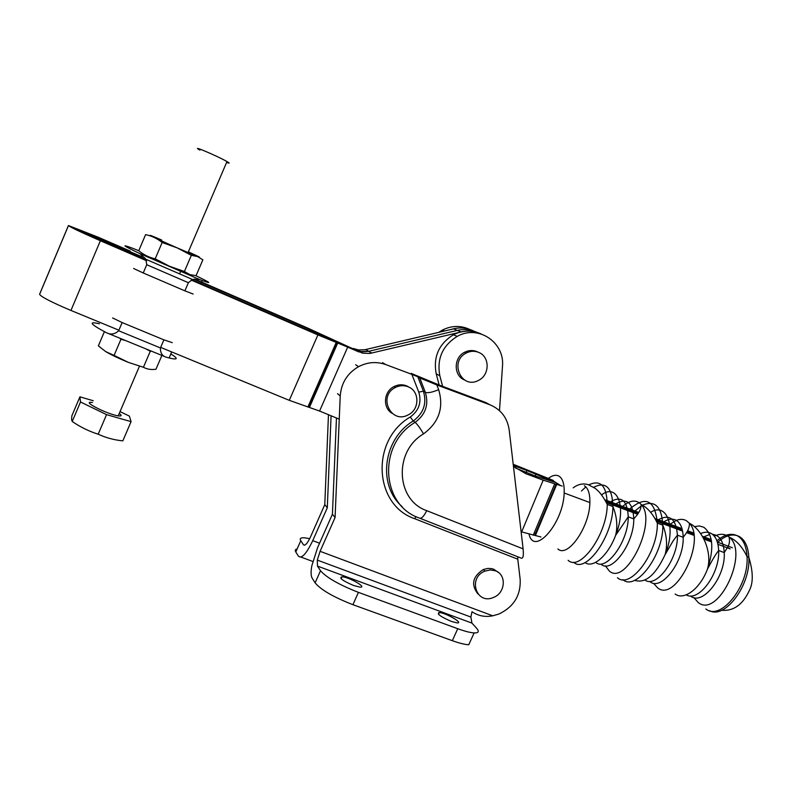 <?xml version="1.0" encoding="UTF-8"?>
<svg xmlns="http://www.w3.org/2000/svg" width="792" height="792" viewBox="0 0 792 792"><rect width="100%" height="100%" fill="white"/><g stroke="black" fill="none" stroke-linecap="round" stroke-linejoin="round"><path stroke-width="1.19" d="M145.065 258.063L68.439 225.571L39.679 294.05M477.16 332.492C470.884 329.541 464.27 328.838 457.321 330.403L368.676 351.311L360.469 351.539L356.093 350.222L306.831 327.68L194.624 279.031M309.236 330.62L309.741 329.452L356.093 350.222L315.85 333.482L191.793 279.754M130.274 251.123L98.208 237.214L68.429 225.542L39.62 294.178M309.741 329.452L193.763 279.17M353.242 348.47L358.469 349.925L364.815 349.747L453.588 328.868L457.321 330.403L368.676 351.311L362.281 351.787L356.093 350.222L362.508 353.153L369.864 353.45L461.132 331.967C467.864 330.442 474.299 331.036 480.457 333.749M146.253 260.023L68.429 225.542M339.253 419.156L319.572 411.048L347.698 347.104L317.909 334.917L289.278 400.336L319.572 411.048M289.278 400.336L160.667 347.391M118.889 330.195L70.953 310.454L100.376 240.738C81.21 232.353 70.567 227.314 68.449 225.611L39.6 294.337C41.313 296.97 51.767 302.346 70.953 310.454M68.449 225.611L39.6 294.337M309.543 405.752L308.583 405.395M100.376 240.738L146.56 260.736M191.149 280.041L317.909 334.917M347.698 347.104L359.004 352.004M199.93 150.114C188.882 143.956 217.345 155.975 226.977 161.558C229.967 163.3 229.838 163.588 226.591 162.449M92.466 402.544C79.972 400.277 107.059 414.315 118.226 415.85C121.701 416.315 122.047 415.513 119.255 413.444M79.923 396.832L71.825 415.899L71.597 419.651L72.23 421.463C80.269 427.046 88.922 431.284 98.188 434.194L106.544 414.632L80.507 401.98L79.923 396.832L93.238 400.732M72.23 421.463L80.507 401.98M120.047 411.602L129.413 416.137L131.076 421.641L106.544 414.632M98.188 434.194C105.98 437.798 114.197 440.015 122.839 440.857L131.076 421.641M151.49 351.173L150.272 351.272L143.421 367.27C147.124 369.28 151.312 369.933 155.975 369.22L161.885 355.43M150.272 351.272L146.005 348.925M125.71 340.61L120.948 339.263L114.078 355.4L128.373 362.38L143.421 367.27M104.395 331.66L98.356 345.866L105.732 351.618L114.078 355.4M120.948 339.263L119.691 338.144M105.732 351.618C111.187 354.846 118.731 358.43 128.373 362.38M138.758 250.718C143.57 254.757 149.044 257.459 155.202 258.826L162.152 242.491C157.133 238.451 151.609 235.838 145.589 234.64L138.758 250.718M155.202 258.826L169.419 266.221L184.407 271.507L191.327 255.321L177.24 247.906L162.152 242.491M188.367 251.836L194.911 254.866C200.129 257.331 201.029 257.905 197.614 256.588L191.327 255.321M184.407 271.507L189.872 274.606L196.089 275.646L202.871 259.825L197.614 256.588M189.872 274.606L169.419 266.221M197.594 256.578L177.24 247.906C151.539 236.62 139.739 230.581 161.657 240.016M172.28 342.659L163.895 339.847L160.43 347.945C160.321 352.945 162.202 356.014 166.063 357.142L169.102 357.974C177.943 360.073 178.517 358.727 170.834 353.925M99.455 323.799C87.853 321.097 90.149 324.057 106.346 332.68C110.761 334.947 114.87 334.303 118.651 330.749L122.136 322.562L112.603 317.938M122.136 322.562L163.895 339.847M161.38 262.33L152.351 258.063M133.62 268.478L143.243 272.973L146.748 264.716L145.837 259.251L139.927 253.628C123.324 245.728 120.572 243.817 131.64 247.896L136.402 249.767M195.683 275.626C210.434 282.685 212.642 284.338 202.326 280.566L199.396 279.447L192.545 279.487L188.377 282.695L184.882 290.852L193.139 294.04M184.882 290.852L143.243 272.973M535.481 533.541L534.828 533.036M552.331 480.298L560.409 485.417M605.068 500.059L638.708 512.652M655.192 518.829L682.07 528.898M717.364 542.114L732.343 547.727M584.397 485.734C588.238 488.248 590.06 493.862 589.872 502.564C589.674 527.007 567.636 558.36 557.885 548.955M548.302 478.447C552.479 475.22 556.083 474.477 559.102 476.21C562.785 478.675 564.478 484.278 564.161 493C563.458 523.136 534.125 556.568 529.076 534.283M408.296 386.852C419.829 391.208 419.691 409.652 408.177 414.889C390.971 424.532 377.527 396.04 395.416 387.456C399.712 385.318 404.009 385.12 408.296 386.852M391.99 413.266C382.467 407.662 383.665 391.495 394.04 386.555C398.317 384.427 402.593 384.229 406.87 385.961L409.504 387.437M495.445 570.804C506.87 574.606 505.415 593.198 493.426 597.465C476.408 605.187 467.419 577.774 484.942 571.101L490.268 569.933L495.445 570.804M477.972 593.99C470.804 584.734 472.577 576.576 483.288 569.547L487.832 568.418L491.614 568.626L493.753 569.25L498.465 572.487M479.031 352.539C490.119 357.063 489.694 375.299 478.457 380.398C461.568 389.862 448.787 361.38 466.349 352.975C470.606 350.866 474.834 350.717 479.031 352.539M464.508 379.982C453.42 375.715 453.489 357.479 464.696 352.222C468.943 350.123 473.161 349.985 477.338 351.787M515.503 468.052L535.531 476.111L555.895 482.556L526.957 470.567L526.116 472.586M535.58 533.313L536.214 533.541M711.414 540.768L703.207 537.699L711.414 540.768M693.703 534.135L687.129 531.679L693.703 534.135M682.328 529.878L655.806 519.948L682.328 529.878M638.243 513.374L605.702 501.197L638.243 513.374M513.196 464.27L553.242 480.407M711.216 539.599L702.395 536.293M693.515 532.966L687.634 530.759M682.001 528.65L655.024 518.542M638.817 512.473L604.9 499.772M513.345 465.468L526.957 470.567M469.428 329.304C460.508 325.284 451.499 325.542 442.391 330.076L438.689 332.373M451.054 329.462C459.063 326.997 466.696 327.571 473.972 331.185M540.956 536.986L521.661 531.907L543.193 480.17L562.221 486.09M521.096 531.699L521.661 531.907M727.551 547.411L730.165 548.896L717.938 544.322M711.582 541.946L703.949 539.095M693.861 535.323L686.575 532.6M682.585 531.105L656.509 521.354M637.609 514.285L606.424 502.623M543.193 480.17L525.779 473.666L513.454 466.409M499.495 410.652L502.465 366.448C505.039 342.49 478.219 324.255 457.212 336.382C442.481 345.658 436.689 358.796 439.847 375.804L442.619 386.367M439.164 385.07L436.214 373.814C433.075 356.964 438.808 343.946 453.4 334.759C462.775 330.076 472.042 329.818 481.19 333.977M331.086 415.8L327.294 507.801L312.741 540.649C306.395 553.875 301.613 559.043 298.406 556.142L295.792 551.974C294.802 550.341 295.248 549.341 297.119 548.975M309.712 538.639L304.465 537.798C300.673 537.57 299.445 538.54 300.782 540.708L295.792 551.974M327.294 507.801L324.789 504.652L310.375 537.214C307.336 543.569 305.019 546.084 303.445 544.757L300.782 540.708M324.789 504.652L328.462 414.711M451.41 621.443C440.52 616.701 436.461 613.75 439.263 612.572C445.55 612.681 464.231 623.462 457.083 622.898L451.41 621.443M353.509 585.466C342.51 580.714 338.669 577.823 342.005 576.784C348.955 576.982 367.795 587.773 359.984 587.129L353.509 585.466M452.321 640.678C459.419 643.223 464.894 644.579 468.755 644.747L474.141 632.917C470.309 632.689 464.845 631.293 457.756 628.719L452.321 640.678L352.915 604.692L358.43 592.366L457.756 628.719M320.087 551.311L335.075 517.542L340.233 395.911C341.243 383.011 347.351 373.27 358.558 366.666C367.518 362.043 376.596 361.35 385.783 364.587L411.87 374.349L418.76 392.119C421.809 402.257 418.988 410.553 410.296 416.998C370.29 440.194 373.873 505.039 414.711 518.711L517.78 559.192L520.176 579.487C520.859 595.386 513.761 606.91 498.891 614.048L492.763 615.8L320.087 551.311L317.295 560.102L317.473 566.092L471.953 623.116L476.556 628.175C479.457 631.462 478.655 633.036 474.141 632.917M336.461 418.008L332.422 514.226L317.582 547.678L311.81 565.834C310.751 571.765 310.86 575.863 312.137 578.101L315.117 582.862C320.948 589.862 333.551 597.138 352.915 604.692M358.43 592.366C339.075 584.763 326.433 577.546 320.512 570.715L315.117 582.862M471.953 623.116L470.864 617.037L472.002 611.731C478.318 615.948 485.239 617.305 492.763 615.8M317.473 566.092L320.512 570.715M332.422 514.226L335.075 517.542M411.137 373.359L440.689 385.645L485.862 402.554L489.981 404.821C500.95 409.424 507.345 417.78 509.177 429.898L523.116 548.866L426.72 510.662C395.931 500.188 393.476 451.39 423.552 433.868C420.057 428.036 417.245 424.195 415.127 422.354C377.546 444.183 380.833 505.098 419.196 517.988C421.245 519.097 423.76 516.661 426.72 510.662M423.552 433.868C438.956 422.423 443.995 407.692 438.649 389.684C432.244 392.327 427.809 393.228 425.344 392.367L423.393 391.179L417.829 376.804L411.87 374.349M417.829 376.804L419.76 377.923L425.344 392.367C428.997 404.593 425.591 414.582 415.127 422.354L413.226 421.007L410.296 416.998M438.649 389.684L436.837 384.942L419.76 377.923M436.837 384.942L489.981 404.821M420.186 518.374L520.879 557.994C523.007 559.132 523.75 556.093 523.116 548.866M517.78 559.192L517.74 556.756M322.651 335.283L322.255 336.184M98.663 237.946L98.139 239.184M371.686 353.103L365.706 349.559M337.184 342.807L308.88 407.266M457.321 330.403L461.132 331.967M118.651 330.749L160.43 347.945M107.88 333.303L164.835 356.638M188.377 282.695L146.748 264.716M199.396 279.447L139.927 253.628M138.937 250.866L135.996 249.589M686.258 594.851C698.544 602.524 720.037 573.636 718.641 550.499C718.255 541.906 715.77 536.224 711.167 533.462C708.048 531.779 704.524 531.818 700.613 533.58M694.307 526.65L699.296 525.938L703.771 527.234C713.028 534.511 714.255 548.47 707.464 569.121C700.069 588.842 683.961 600.811 675.13 594.01M654.043 583.882L657.588 587.793C675.388 603.177 706.523 540.649 689.396 523.255L686.298 520.641C683.377 519.047 680.071 518.948 676.388 520.364M703.841 536.837L709.701 534.471M712.434 534.303C719.591 535.164 723.532 541.263 724.244 552.578C725.789 576.705 702.623 606.088 690.624 596.138M663.854 521.849C668.478 518.879 672.606 518.364 676.229 520.304C680.625 523.007 682.932 528.67 683.169 537.293C684.199 561.518 661.35 591.495 650.014 581.704M676.358 520.374L670.091 524.185M644.926 580.061C656.4 588.604 678.348 558.855 677.427 535.154C676.081 518.77 669.695 513.642 658.271 519.76M568.121 560.31C580.11 572.022 607.207 534.234 607.256 504.425C606.751 485.823 600.603 479.299 588.842 484.853M585.862 486.892L581.486 490.99M593.663 487.298C605.85 481.13 612.266 487.535 612.909 506.533C612.949 536.323 585.793 574.012 573.685 562.28M585.031 562.548C592.911 568.696 608.038 555.677 615.602 535.392C626.937 507.316 617.423 482.566 601.613 494.871M595.762 562.419C606.177 571.982 628.551 541.203 628.244 516.849C627.363 500.405 621.433 495.406 610.434 501.841M615.829 503.861C626.878 497.465 632.857 502.475 633.788 518.909C634.174 543.253 611.751 573.952 601.237 564.369M605.385 565.864L609.355 571.072C626.254 586.446 657.776 521.037 641.154 504.464C636.283 499.386 630.115 500.039 622.651 506.415M617.423 577.724C630.442 589.684 658.083 552.786 657.33 523.126C655.063 500.099 645.846 495.416 629.68 509.048M634.966 511.028L641.154 505.969M642.49 505.197C654.925 499.91 661.696 506.573 662.815 525.175C663.647 554.796 636.006 591.565 622.849 579.655M634.62 580.298C645.272 583.773 655.41 575.269 665.023 554.786C676.586 527.63 666.913 501.722 650.668 512.305M714.354 536.204C720.057 533.392 724.997 533.699 729.155 537.124C749.796 552.45 718.146 618.908 698.267 602.563L693.851 597.564M705.86 608.959C720.651 621.334 749.183 586.031 747.044 556.637C746.45 546.134 743.242 539.184 737.431 535.808C731.194 532.788 724.363 534.452 716.918 540.817M717.928 542.114C725.601 535.234 732.689 533.353 739.193 536.471C745.015 539.857 748.222 546.797 748.836 557.301C750.836 585.021 725.066 619.374 709.652 610.711M535.937 474.309L535.234 476.002M556.073 484.179L534.729 535.352M521.482 470.854L525.779 473.666M436.214 373.814L439.847 375.804M312.781 561.459L300.911 557.073M312.741 540.649L319.562 543.213M303.445 544.757L304.593 545.193M382.615 362.677L385.783 364.587M402.088 506.573C377.338 485.189 383.031 438.917 413.226 421.007C423.651 413.275 427.037 403.336 423.393 391.179L418.76 392.119M414.711 518.711L416.028 516.602M337.491 393.693L340.233 395.911M85.011 232.323L84.714 233.016M337.729 343.005L309.444 407.405M336.214 342.451L307.87 407.019M118.226 415.85L139.471 366.181M188.041 252.599L226.977 161.558M169.102 357.974L171.696 351.925M180.695 271.319L179.596 273.883M202.326 280.566L200.762 284.199M192.545 279.487L145.837 259.251M721.591 610.276C733.333 611.266 742.46 604.92 748.975 591.238C753.4 583.427 753.35 572.111 748.836 557.301L747.044 556.637C740.985 543.728 733.243 538.778 729.155 537.124C729.877 541.164 729.373 544.54 727.64 547.242L724.244 552.578L718.641 550.499C715.998 553.766 712.275 559.974 707.464 569.121C712.681 551.43 701.771 529.145 689.396 523.255C689.604 526.878 688.169 530.719 685.08 534.788L683.169 537.293L677.427 535.154L673.319 540.56L665.023 554.786C666.735 549.123 668.082 538.095 662.815 525.175L657.33 523.126C651.351 510.543 644.421 506.029 641.154 504.464C641.322 507.83 639.867 511.464 636.808 515.344L633.788 518.909L628.244 516.849L615.602 535.392C617.018 530.046 618.146 519.285 612.909 506.533L607.256 504.425C601.514 493.198 597.217 489.961 594.941 488.199L588.208 484.645C582.991 483.14 577.972 484.209 573.161 487.872M564.161 493L589.872 502.564M395.416 387.456L394.04 386.555M484.942 571.101L483.288 569.547M466.349 352.975L464.696 352.222M444.55 330.997L442.391 330.076M533.254 535.224L554.657 483.912M556.766 484.308L535.432 535.412M457.212 336.382L453.4 334.759M439.263 612.572L438.491 614.285M342.005 576.784L341.134 578.744M439.164 612.78L438.629 612.582M317.295 560.102L470.864 617.037M355.628 364.726L358.558 366.666"/></g></svg>
